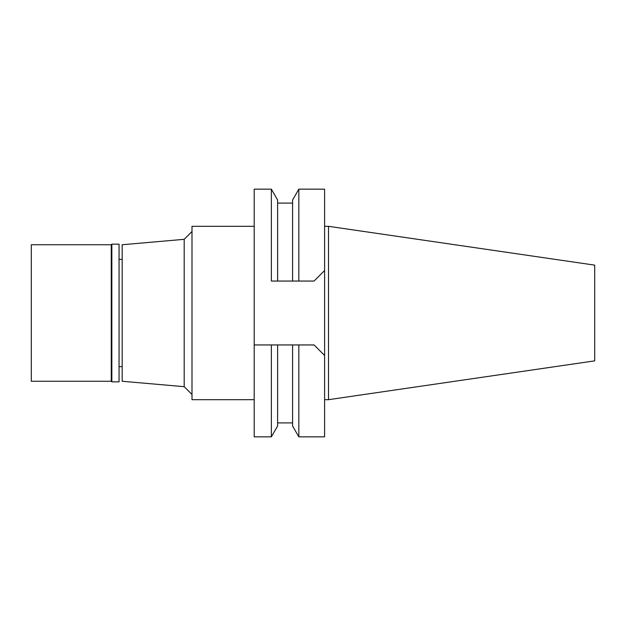 <?xml version="1.0" encoding="UTF-8"?>
<svg xmlns="http://www.w3.org/2000/svg" width="626" height="626" viewBox="0 0 626 626"><rect width="100%" height="100%" fill="white"/><g stroke="black" fill="none" stroke-linecap="round" stroke-linejoin="round"><path stroke-width="0.94" d="M328.501 226.315L328.501 399.685L594.7 360.866L594.7 265.134L328.501 226.315L324.604 226.315M328.501 399.685L324.604 399.685M298.829 281.058L292.585 281.058L292.585 199.984L292.585 281.058L271.355 281.058L271.355 189.162L254.203 189.162L254.203 344.942L298.829 344.942L298.829 436.838L324.604 436.838L324.604 189.162L298.829 189.162L298.829 281.058L314.072 281.058L275.933 281.058M275.37 344.942L272.521 344.942M271.355 281.058L273.672 281.058M254.203 344.942L254.203 436.838L271.355 436.838L271.355 344.942M298.829 344.942L314.072 344.942L324.604 355.474M271.355 436.838L277.608 426.016L277.608 344.942M292.585 422.91L292.585 344.942L292.585 426.016L292.585 422.91L277.608 422.91M324.604 270.526L314.072 281.058M272.521 281.058L273.476 281.058M277.608 281.058L277.608 199.984L271.355 189.162M254.203 226.315L191.994 226.315L191.994 399.685L254.203 399.685M191.994 231.518L184.193 239.32L184.193 386.68L122.18 381.257L122.18 244.743L184.193 239.32M191.994 394.482L184.193 386.68M122.18 259.367L119.057 259.367M122.18 366.633L119.057 366.633M111.843 381.844L119.057 381.844L119.057 244.156L111.843 244.156L111.843 381.844L111.256 381.257L111.256 244.743L31.3 244.743L31.3 381.257L111.256 381.257M111.843 244.156L111.256 244.743M292.585 426.016L298.829 436.838M292.585 199.984L298.829 189.162M292.585 203.09L277.608 203.09"/></g></svg>
